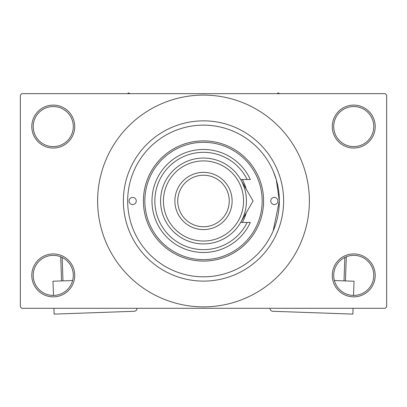 <?xml version="1.0" encoding="UTF-8"?>
<svg xmlns="http://www.w3.org/2000/svg" width="407" height="407" viewBox="0 0 407 407"><rect width="100%" height="100%" fill="white"/><g stroke="black" fill="none" stroke-linecap="round" stroke-linejoin="round"><path stroke-width="0.61" d="M332.275 275.381A21.464 21.464 0 0 1 353.739 253.917A21.464 21.464 0 0 1 375.203 275.381A21.464 21.464 0 0 1 353.739 296.845A21.464 21.464 0 0 1 332.275 275.381M373.774 275.381A20.029 20.029 0 0 0 353.739 255.352A20.029 20.029 0 0 0 333.709 275.381A20.029 20.029 0 0 0 353.739 295.416A20.029 20.029 0 0 0 373.774 275.381M31.797 275.381A21.464 21.464 0 0 1 53.261 253.917A21.464 21.464 0 0 1 74.725 275.381A21.464 21.464 0 0 1 53.261 296.845A21.464 21.464 0 0 1 31.797 275.381M73.291 275.381A20.029 20.029 0 0 0 53.261 255.352A20.029 20.029 0 0 0 33.226 275.381A20.029 20.029 0 0 0 53.261 295.416A20.029 20.029 0 0 0 73.291 275.381M31.797 126.572A21.464 21.464 0 0 1 53.261 105.108A21.464 21.464 0 0 1 74.725 126.572A21.464 21.464 0 0 1 53.261 148.036A21.464 21.464 0 0 1 31.797 126.572M73.291 126.572A20.029 20.029 0 0 0 53.261 106.542A20.029 20.029 0 0 0 33.226 126.572A20.029 20.029 0 0 0 53.261 146.606A20.029 20.029 0 0 0 73.291 126.572M332.275 126.572A21.464 21.464 0 0 1 353.739 105.108A21.464 21.464 0 0 1 375.203 126.572A21.464 21.464 0 0 1 353.739 148.036A21.464 21.464 0 0 1 332.275 126.572M373.774 126.572A20.029 20.029 0 0 0 353.739 106.542A20.029 20.029 0 0 0 333.709 126.572A20.029 20.029 0 0 0 353.739 146.606A20.029 20.029 0 0 0 373.774 126.572M273.153 230.967L279.334 200.977L276.307 179.762L273.245 171.205M123.372 200.977A80.128 80.128 0 0 1 203.5 120.848A80.128 80.128 0 0 1 283.628 200.977A80.128 80.128 0 0 1 203.5 281.105A80.128 80.128 0 0 1 123.372 200.977M97.619 200.977A105.881 105.881 0 0 0 203.5 306.863A105.881 105.881 0 0 0 309.381 200.977A105.881 105.881 0 0 0 203.5 95.096A105.881 105.881 0 0 0 97.619 200.977M385.22 308.292L21.78 308.292L20.35 306.863L20.35 95.096L21.78 93.661L385.22 93.661L386.65 95.096L386.65 306.863L385.22 308.292M129.095 200.977A3.577 3.577 0 0 0 132.672 204.553A3.577 3.577 0 0 0 136.248 200.977A3.577 3.577 0 0 0 132.672 197.4A3.577 3.577 0 0 0 129.095 200.977M270.752 200.977A3.577 3.577 0 0 0 274.328 204.553A3.577 3.577 0 0 0 277.905 200.977A3.577 3.577 0 0 0 274.328 197.4A3.577 3.577 0 0 0 270.752 200.977M242.318 222.441A44.358 44.358 0 0 0 246.26 212.764M262.164 200.977A58.664 58.664 0 0 0 203.5 142.313A58.664 58.664 0 0 0 144.836 200.977A58.664 58.664 0 0 0 203.5 259.641A58.664 58.664 0 0 0 262.164 200.977M143.406 200.977A60.094 60.094 0 0 1 203.5 140.883A60.094 60.094 0 0 1 263.594 200.977A60.094 60.094 0 0 1 203.5 261.075A60.094 60.094 0 0 1 143.406 200.977M279.334 200.977A75.834 75.834 0 0 0 203.5 125.142A75.834 75.834 0 0 0 127.666 200.977A75.834 75.834 0 0 0 203.5 276.811A75.834 75.834 0 0 0 279.334 200.977M246.26 189.194A44.358 44.358 0 0 0 242.318 179.512M279.67 93.661L278.332 92.893L276.994 93.661M130.006 93.661L128.668 92.893L127.33 93.661M163.436 200.977A40.064 40.064 0 0 0 203.5 241.041A40.064 40.064 0 0 0 243.564 200.977A40.064 40.064 0 0 0 203.5 160.913A40.064 40.064 0 0 0 163.436 200.977M246.423 200.977A42.923 42.923 0 0 1 203.5 243.905A42.923 42.923 0 0 1 160.577 200.977A42.923 42.923 0 0 1 203.5 158.053A42.923 42.923 0 0 1 246.423 200.977M177.747 200.977A25.753 25.753 0 0 0 203.5 226.735A25.753 25.753 0 0 0 229.253 200.977A25.753 25.753 0 0 0 203.5 175.224A25.753 25.753 0 0 0 177.747 200.977M232.117 200.977A28.617 28.617 0 0 1 203.5 229.594A28.617 28.617 0 0 1 174.883 200.977A28.617 28.617 0 0 1 203.5 172.359A28.617 28.617 0 0 1 232.117 200.977M247.161 179.512A48.647 48.647 0 0 0 173.067 163.024A48.647 48.647 0 0 0 173.067 238.929A48.647 48.647 0 0 0 247.161 222.441L250.325 222.441A51.511 51.511 0 0 1 171.637 241.453A51.511 51.511 0 0 1 171.637 160.5A51.511 51.511 0 0 1 250.325 179.512L240.674 179.512L253.068 200.977L248.143 209.503M253.068 200.977L240.674 222.441L247.161 222.441M242.211 219.78L242.969 218.462M72.619 280.525L52.976 281.222L53.475 295.411M136.971 308.292L136.976 308.318A2.859 2.859 0 0 1 134.213 311.279L54.136 314.107L53.933 308.292M61.554 280.916L60.699 256.781M62.154 257.433L62.983 280.866M334.381 280.525L354.024 281.222L353.525 295.411M270.029 308.292L270.024 308.318A2.859 2.859 0 0 0 272.787 311.279L352.864 314.107L353.067 308.292M344.017 280.866L344.846 257.433M346.301 256.781L345.446 280.916"/></g></svg>
